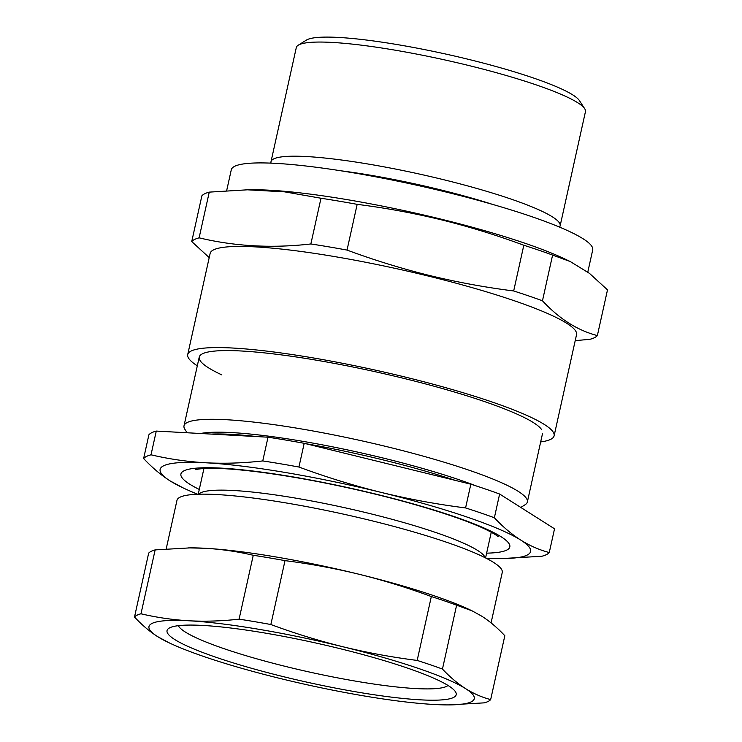 <?xml version="1.0" encoding="UTF-8"?>
<svg xmlns="http://www.w3.org/2000/svg" width="742" height="742" viewBox="0 0 742 742"><rect width="100%" height="100%" fill="white"/><g stroke="black" fill="none" stroke-linecap="round" stroke-linejoin="round"><path stroke-width="1.11" d="M492.901 204.495A138.689 18.8 -167.5 0 0 439.728 189.646A138.689 18.8 -167.5 0 0 340.949 170.799M559.496 227.089A148.085 20.071 -167.5 0 0 560.145 225.809A148.085 20.071 -167.5 0 0 443.512 179.675A148.085 20.071 -167.5 0 0 270.997 161.71A148.085 20.071 -167.5 0 0 271.043 163.138M221.839 374.895A175.845 23.837 12.5 0 1 201.555 354.296A175.845 23.837 12.5 0 1 404.093 378.457A175.845 23.837 12.5 0 1 541.688 429.701M298.256 45.188L306.427 40.087A141.138 19.134 12.5 0 1 469 59.471A141.138 19.134 12.5 0 1 579.428 100.606L584.677 108.684A148.085 20.071 -167.5 0 0 468.814 65.528A148.085 20.071 -167.5 0 0 298.256 45.188A148.085 20.071 -167.5 0 0 296.299 47.571L270.997 161.71M540.668 441.917A187.643 25.432 -167.5 0 0 554.116 435.804L576.543 334.642A187.643 25.432 -167.5 0 0 428.746 276.172A187.643 25.432 -167.5 0 0 210.144 253.412L187.717 354.574A187.643 25.432 -167.5 0 0 197.316 365.797M554.116 435.804A187.643 25.432 -167.5 0 0 406.319 377.335A187.643 25.432 -167.5 0 0 187.717 354.574M347.033 250.073C374.024 260.08 401.431 268.53 429.266 275.43C457.026 282.183 485.157 287.358 513.677 290.966L523.815 245.24C496.723 235.205 469.315 226.746 441.583 219.882C413.721 213.112 385.58 207.936 357.162 204.347A208.706 28.289 -167.5 0 0 320.989 198.244L284.678 191.853L247.401 189.813L209.253 192.122A208.706 28.289 -167.5 0 0 201.87 195.842L191.733 241.567A208.706 28.289 12.5 0 1 199.116 237.839C234.917 246.39 272.166 248.431 310.861 243.96A208.706 28.289 12.5 0 1 347.033 250.073L357.162 204.347M209.216 257.613L191.733 241.567M587.794 272.11L592.71 249.933A185.101 25.089 -167.5 0 0 446.925 192.261A185.101 25.089 -167.5 0 0 231.281 169.807L226.681 190.583M513.677 290.966A208.706 28.289 12.5 0 1 542.467 300.798C559.32 318.902 577.628 330.487 597.366 335.57L607.503 289.853L589.417 273.334L570.273 261.555L564.198 258.67A185.101 25.089 -167.5 0 0 440.971 219.122A185.101 25.089 -167.5 0 0 253.439 189.776L247.401 189.813M542.467 300.798L552.595 255.081A208.706 28.289 -167.5 0 0 523.815 245.24M310.861 243.96L320.989 198.244M199.116 237.839L209.253 192.122M597.366 335.57A208.706 28.289 12.5 0 1 589.983 339.298L575.208 340.652M570.273 261.555L552.595 255.081M560.145 225.809L585.447 111.671A148.085 20.071 -167.5 0 0 584.677 108.684M202.696 625.432A148.085 20.071 12.5 0 1 355.112 652.496A148.085 20.071 12.5 0 1 455.43 691.711A148.085 20.071 12.5 0 1 420.547 699.845A148.085 20.071 12.5 0 1 249.664 667.744A148.085 20.071 12.5 0 1 169 628.214A148.085 20.071 12.5 0 1 202.696 625.432M178.368 625.673A138.828 18.819 -167.5 0 0 270.589 662.606A138.828 18.819 -167.5 0 0 415.724 688.567A138.828 18.819 -167.5 0 0 448.01 685.46M140.98 613.782L155.143 549.905L190.351 547.865A166.588 22.585 12.5 0 1 205.154 548.273C221.478 549.219 237.505 551.556 253.254 555.276L239.091 619.153C222.099 621.082 205.423 621.629 189.08 620.785A166.588 22.585 -167.5 0 0 157.638 636.636A166.588 22.585 -167.5 0 0 169.287 642.897A166.588 22.585 -167.5 0 0 280.188 678.494A166.588 22.585 -167.5 0 0 434.163 704.492A166.588 22.585 -167.5 0 0 448.966 704.9A166.588 22.585 -167.5 0 0 465.605 688.641A166.588 22.585 -167.5 0 0 343.054 646.792A166.588 22.585 -167.5 0 0 189.08 620.785C172.7 619.83 156.664 617.492 140.98 613.782A183.246 24.838 -167.5 0 0 134.497 617.047C141.907 624.959 149.615 631.488 157.638 636.636L169.287 642.897M166.208 548.857L176.967 500.358A166.588 22.585 12.5 0 1 217.063 494.562A166.588 22.585 12.5 0 1 399.057 527.822A166.588 22.585 12.5 0 1 502.251 572.472L491.074 622.89M448.966 704.9L484.183 702.859A183.246 24.838 -167.5 0 0 490.666 699.595C482.003 697.332 473.646 693.677 465.605 688.641C457.582 683.503 449.865 676.973 442.455 669.061A183.246 24.838 -167.5 0 0 417.171 660.426C392.166 657.264 367.457 652.719 343.054 646.792C318.68 640.754 294.611 633.325 270.849 624.523A183.246 24.838 -167.5 0 0 239.091 619.153M490.666 699.595L504.829 635.718C497.418 627.806 489.701 621.277 481.679 616.129L472.135 610.87L456.618 605.184L442.455 669.061M417.171 660.426L431.334 596.549C407.571 587.738 383.512 580.318 359.128 574.28A166.588 22.585 12.5 0 1 470.038 609.868L472.135 610.87M270.849 624.523L285.011 560.637C310.026 563.799 334.735 568.344 359.128 574.28A166.588 22.585 12.5 0 0 205.154 548.273L188.635 547.874M134.497 617.047L148.66 553.17A183.246 24.838 -167.5 0 1 155.143 549.905M285.011 560.637A183.246 24.838 -167.5 0 0 253.254 555.276M456.618 605.184A183.246 24.838 -167.5 0 0 431.334 596.549M520.791 507.435L525.039 504.783A175.845 23.837 -167.5 0 0 527.358 501.963A175.845 23.837 -167.5 0 0 388.864 447.166A175.845 23.837 -167.5 0 0 187.16 422.541A175.845 23.837 -167.5 0 0 184.007 425.843A175.845 23.837 -167.5 0 0 184.916 429.377L187.114 432.762M183.255 487.967L169.992 480.835C160.856 474.973 152.073 467.543 143.633 458.528L148.892 434.803A208.706 28.289 -167.5 0 1 156.274 431.074L268.02 437.196L262.761 460.93C243.422 463.119 224.436 463.741 205.794 462.785A189.729 25.72 -167.5 0 0 169.992 480.835A189.729 25.72 -167.5 0 0 183.255 487.967A189.729 25.72 -167.5 0 0 197.678 494.246M486.056 558.179A189.729 25.72 -167.5 0 0 501.787 558.578A189.729 25.72 -167.5 0 0 520.726 540.065C511.59 534.212 502.798 526.774 494.367 517.758L499.626 494.033A208.706 28.289 -167.5 0 0 470.836 484.201L304.192 443.308L298.933 467.033C325.923 477.041 353.331 485.5 381.165 492.4A189.729 25.72 -167.5 0 0 205.794 462.785C187.188 461.7 168.926 459.038 151.016 454.809L156.274 431.074M499.626 494.033L554.534 528.805L549.266 552.54C539.406 549.961 529.89 545.797 520.726 540.065A189.729 25.72 -167.5 0 0 381.165 492.4C408.925 499.143 437.057 504.328 465.577 507.927L470.836 484.201M549.266 552.54A208.706 28.289 -167.5 0 1 541.883 556.259L501.787 558.578M494.367 517.758A208.706 28.289 -167.5 0 0 465.577 507.927M298.933 467.033A208.706 28.289 -167.5 0 0 262.761 460.93M304.192 443.308A208.706 28.289 -167.5 0 0 268.02 437.196M151.016 454.809A208.706 28.289 -167.5 0 0 143.633 458.528M455.208 480.362A165.28 22.408 -167.5 0 0 305.843 443.707M257.075 436.593A165.28 22.408 -167.5 0 0 211.47 434.098M476.494 486.029A165.28 22.408 -167.5 0 0 323.215 445.014A165.28 22.408 -167.5 0 0 200.553 433.504M198.67 494.218A147.157 19.951 12.5 0 1 233.34 490.49A147.157 19.951 12.5 0 1 388.947 518.472A147.157 19.951 12.5 0 1 485.166 557.734M199.292 489.451A168.443 22.835 12.5 0 1 213.742 467.812A168.443 22.835 12.5 0 1 377.149 494.422A168.443 22.835 12.5 0 1 486.622 553.152M198.225 494.228L203.929 468.536M485.565 557.928L491.26 532.237M195.842 469.64C195.471 469.834 196.853 468.684 209.003 468.341C221.042 468.137 237.496 469.343 258.364 471.94C294.797 476.652 334.243 484.164 376.704 494.497C428.236 507.12 468.963 520.977 486.993 530.038C497.845 535.52 498.355 536.995 498.123 536.652M184.007 425.843L199.236 357.125M527.358 501.963L542.597 433.245"/></g></svg>
